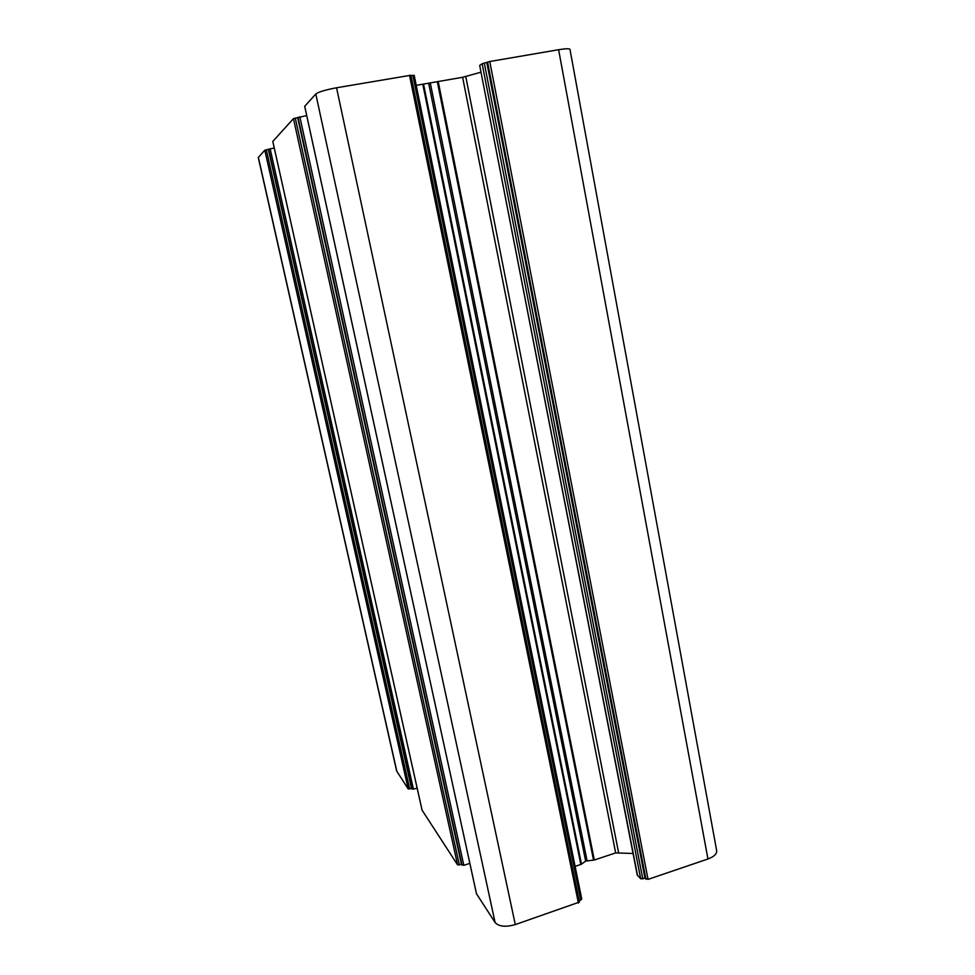 <?xml version="1.0" encoding="UTF-8"?>
<svg xmlns="http://www.w3.org/2000/svg" width="975" height="975" viewBox="0 0 975 975"><rect width="100%" height="100%" fill="white"/><g stroke="black" fill="none" stroke-linecap="round" stroke-linejoin="round"><path stroke-width="1.46" d="M579.442 902.082L410.902 75.233L579.442 902.082L515.3 924.58C505.635 927.298 498.895 926.616 495.105 922.533L476.507 893.77M410.902 75.233L336.558 87.774C325.528 89.834 318.606 91.906 315.803 94.002L304.712 106.312M412.827 75.368L580.734 900.083L581.758 899.084L414.192 75.319L410.987 75.672M480.797 72.26L462.613 77.293L416.227 85.337M479.688 65.447L637.248 875.014L640.697 878.816L644.975 878.231L648.034 879.377L707.947 858.987C714.029 856.708 716.93 853.929 716.662 850.614L569.985 49.372C569.437 48.445 565.658 48.567 558.626 49.713L489.779 61.51L482.15 63.728L479.688 65.447L637.553 875.562M274.243 147.968L264.81 150.199L258.277 157.499L396.642 770.993L408.196 788.946L411.511 788.458L413.437 789.165L417.117 788.032M306.698 115.562L293.463 118.621L272.805 141.448M469.84 863.375L463.82 865.337L461.455 864.313L457.58 864.862L422.077 810.176M633.055 853.478L615.676 852.906L594.311 860.023L585.646 861.096L581.478 864.191L575.116 866.409M580.734 900.083L579.138 900.62M486.842 62.668L644.975 878.231M268.344 149.407L411.511 788.458M297.655 117.67L461.455 864.313M409.524 75.27L578.407 903.082M336.558 87.774L515.3 924.58M422.784 84.203L580.844 864.508M423.54 84.106L581.478 864.191M428.768 83.692L585.646 861.096M430.377 83.423L587.048 860.632M437.336 81.705L593.543 860.169M438.202 81.522L594.311 860.023M462.613 77.293L615.676 852.906M465.77 76.574L618.564 852.516M482.15 63.728L640.697 878.816M484.319 63.095L642.793 878.975M487.597 62.144L645.938 879.218M489.779 61.51L648.034 879.377M558.626 49.713L707.947 858.987M258.363 157.304L396.898 771.578M264.81 150.199L408.196 788.946M266.321 149.784L409.695 789.007M268.6 149.138L411.938 789.104M270.124 148.724L413.437 789.165M272.793 141.399L422.114 810.335M293.463 118.621L457.58 864.862M295.279 118.097L459.359 864.996M298.009 117.305L462.028 865.191M299.837 116.768L463.82 865.337M304.7 106.238L476.556 894.026M315.803 94.002L495.105 922.533M581.758 899.084L414.192 75.319M422.077 810.262L272.781 141.424M476.507 893.904L304.675 106.287"/></g></svg>
